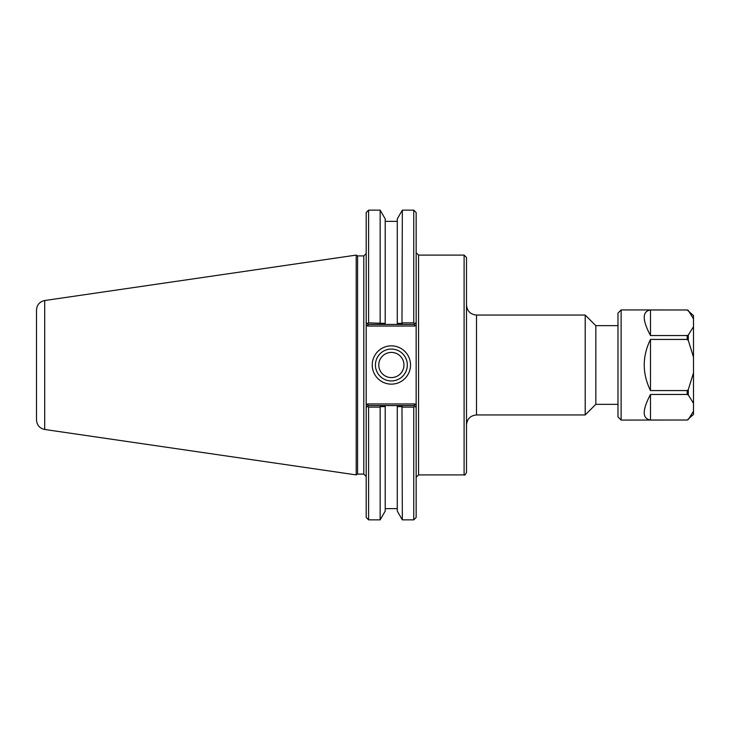 <?xml version="1.0" encoding="UTF-8"?>
<svg xmlns="http://www.w3.org/2000/svg" width="730" height="730" viewBox="0 0 730 730"><rect width="100%" height="100%" fill="white"/><g stroke="black" fill="none" stroke-linecap="round" stroke-linejoin="round"><path stroke-width="1.09" d="M416.155 322.441L416.155 212.539L413.755 210.14L413.755 322.87L414.841 323.755L416.155 322.441L414.841 323.755L416.155 322.441L416.155 324.704L416.155 322.441L414.156 324.439L402.604 324.439L401.974 323.381L397.275 323.381L397.275 324.439L397.275 218.909L402.339 210.14L401.974 323.381M414.813 403.964L367.537 403.964L366.195 405.296L366.195 407.559L366.195 322.441L368.194 324.439L385.212 324.439L385.212 323.381L368.595 322.87L367.509 323.755L366.195 322.441L366.195 324.704L367.537 326.036L414.813 326.036L416.155 324.704L416.155 407.559L416.155 405.296L414.813 403.964L414.156 405.561L397.275 405.561L397.275 406.619L397.275 405.561L368.194 405.561L367.509 406.245L368.595 407.13L380.148 407.13L380.512 406.619L385.212 406.619L385.212 405.561L385.212 511.091L380.148 519.86L380.148 407.13M416.155 477.301L418.555 474.902L418.555 255.099L464.107 255.099L466.507 257.498L466.507 472.502C465.256 474.792 464.453 475.595 464.107 474.902L464.107 255.099M466.507 305.058C467.1 311.126 470.43 314.457 476.498 315.05L585.205 315.05L585.205 414.95L476.498 414.95L476.498 315.05M617.981 325.662L595.826 325.662L595.826 404.338L617.981 404.338M595.826 325.662L585.205 315.05M401.974 406.619L402.339 519.86L397.275 511.091L397.275 406.619L401.974 406.619L402.604 405.561M402.604 324.439L385.212 324.439L385.212 218.909L380.148 210.14L380.148 322.87M413.755 322.87L402.339 322.87M380.512 323.381L379.892 324.439M379.892 405.561L380.512 406.619M402.339 407.13L413.755 407.13L414.841 406.245L416.155 407.559L414.156 405.561M367.537 403.964L368.194 405.561M368.595 407.13L368.595 519.86L366.195 517.461L366.195 407.559L367.509 406.245M367.537 326.036L368.194 324.439M414.813 326.036L414.156 324.439M363.805 255.901L363.805 474.098L357.59 474.098L357.59 255.901L363.805 255.901L366.195 253.502M368.595 322.87L368.595 210.14L366.195 212.539L366.195 322.441M407.322 365A15.941 15.941 0 0 1 383.405 378.806A15.941 15.941 0 0 1 383.405 351.194A15.941 15.941 0 0 1 407.322 365M410.515 365A19.144 19.144 0 0 0 381.808 348.42A19.144 19.144 0 0 0 381.808 381.58A19.144 19.144 0 0 0 410.515 365M378.788 365A12.583 12.583 0 0 0 391.38 377.583A12.583 12.583 0 0 0 403.964 365A12.583 12.583 0 0 0 391.38 352.417A12.583 12.583 0 0 0 378.788 365M413.755 407.13L413.755 519.86L416.155 517.461L416.155 407.559M357.59 255.901L356.204 255.099L356.204 474.902L357.59 474.098M44.703 300.523C39.63 301.663 36.892 304.83 36.5 310.022L36.5 419.978C36.892 425.17 39.63 428.337 44.703 429.477L44.703 300.523L356.204 255.099M693.5 318.827L693.5 315.597L687.186 309.976L688.299 310.478L693.5 318.827L693.5 326.693L688.299 335.034L687.186 335.545L650.485 335.545C642.154 319.804 642.154 311.281 650.485 309.976L687.186 309.976L621.13 309.931L621.13 420.069L687.186 420.024L650.485 420.024C642.154 418.719 642.154 410.196 650.485 394.455L687.186 394.455L688.299 394.966L693.5 403.307L693.5 411.173L688.299 419.522L687.186 420.024M650.485 335.545L650.485 309.976M650.485 390.568C642.154 373.523 642.154 356.477 650.485 339.432L687.186 339.432L688.299 340.445L693.5 357.143L693.5 372.857L688.299 389.555L687.186 390.568L650.485 390.568L650.485 339.432M650.485 420.024L650.485 394.455M693.5 357.143L693.5 326.693M693.5 403.307L693.5 372.857M687.186 420.069L693.5 414.403L693.5 411.173M621.13 420.069L617.981 416.921L617.981 313.079L621.13 309.931M688.299 394.966L688.299 389.555M688.299 340.445L688.299 335.034M687.186 394.455L687.186 390.568M687.186 339.432L687.186 335.545M418.555 255.099L416.155 252.699M418.555 474.902L464.107 474.902M476.498 414.95C470.43 415.543 467.1 418.874 466.507 424.942M595.826 404.338L585.205 414.95M363.805 474.098L366.195 476.498M402.339 210.14L413.755 210.14M368.595 519.86L380.148 519.86M402.339 519.86L413.755 519.86M44.703 429.477L356.204 474.902M397.275 221.373L385.212 221.373M368.595 210.14L380.148 210.14M397.275 508.627L385.212 508.627M687.186 309.931L688.299 310.396"/></g></svg>
